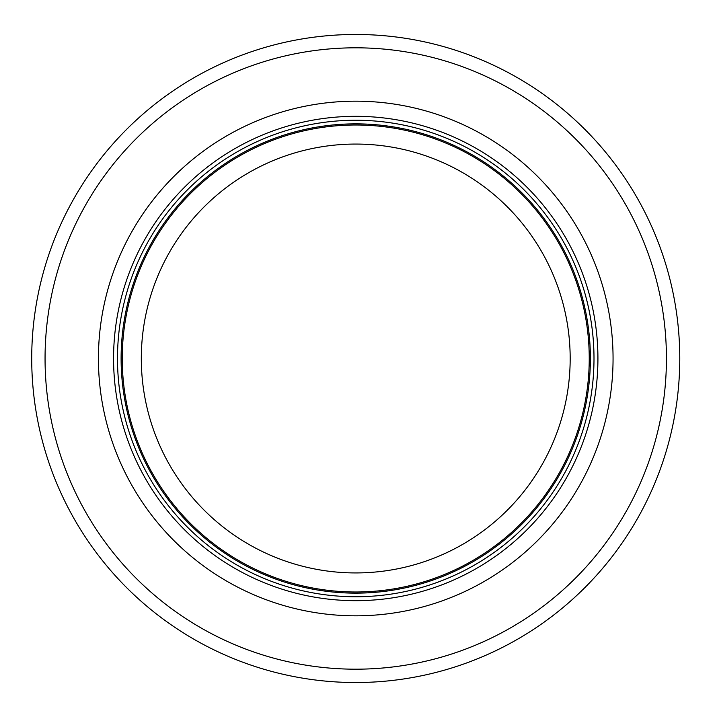 <?xml version="1.0" encoding="UTF-8"?>
<svg xmlns="http://www.w3.org/2000/svg" width="717" height="717" viewBox="0 0 717 717"><rect width="100%" height="100%" fill="white"/><g stroke="black" fill="none" stroke-linecap="round" stroke-linejoin="round"><path stroke-width="1.08" d="M589.24 358.5A233.491 233.491 0 0 0 238.994 156.288A233.491 233.491 0 0 0 238.994 560.712A233.491 233.491 0 0 0 589.24 358.5M593.999 358.5A238.259 238.259 0 0 0 236.61 152.165A238.259 238.259 0 0 0 236.61 564.835A238.259 238.259 0 0 0 593.999 358.5M613.062 358.5A257.322 257.322 0 0 0 227.083 135.656A257.322 257.322 0 0 0 227.083 581.344A257.322 257.322 0 0 0 613.062 358.5M679.77 358.5A324.03 324.03 0 0 0 193.724 77.884A324.03 324.03 0 0 0 193.724 639.116A324.03 324.03 0 0 0 679.77 358.5M570.176 358.5A214.437 214.437 0 0 1 248.521 544.203A214.437 214.437 0 0 1 248.521 172.797A214.437 214.437 0 0 1 570.176 358.5M590.387 358.5A234.647 234.647 0 0 0 238.42 155.293A234.647 234.647 0 0 0 238.42 561.707A234.647 234.647 0 0 0 590.387 358.5M597.924 358.5A242.176 242.176 0 0 0 234.656 148.769A242.176 242.176 0 0 0 234.656 568.231A242.176 242.176 0 0 0 597.924 358.5M666.434 358.5A310.694 310.694 0 0 0 200.393 89.437A310.694 310.694 0 0 0 200.393 627.563A310.694 310.694 0 0 0 666.434 358.5"/></g></svg>
